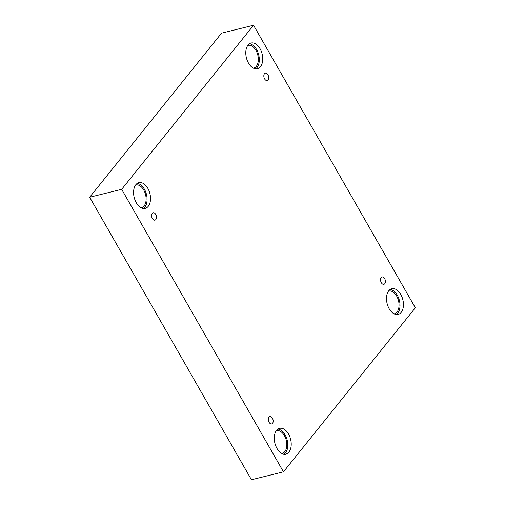 <?xml version="1.0" encoding="UTF-8"?>
<svg xmlns="http://www.w3.org/2000/svg" width="505" height="505" viewBox="0 0 505 505"><rect width="100%" height="100%" fill="white"/><g stroke="black" fill="none" stroke-linecap="round" stroke-linejoin="round"><path stroke-width="0.76" d="M89.663 197.24L251.452 479.75L283.463 471.834L415.337 307.76L253.548 25.25L221.537 33.166L89.663 197.24L121.673 189.331L283.463 471.834M384.633 278.564A3.8 2.323 -103.9 0 1 383.882 284.315A3.8 2.323 -103.9 0 1 380.719 281.184A3.8 2.323 -103.9 0 1 382.058 276.942A3.8 2.323 -103.9 0 1 384.633 278.564M253.548 25.25L121.673 189.331M267.915 74.772A3.8 2.323 -103.9 0 1 267.17 80.522A3.8 2.323 -103.9 0 1 264.001 77.391A3.8 2.323 -103.9 0 1 265.346 73.149A3.8 2.323 -103.9 0 1 267.915 74.772M155.698 214.391A3.8 2.323 -103.9 0 1 154.953 220.148A3.8 2.323 -103.9 0 1 151.784 217.017A3.8 2.323 -103.9 0 1 153.129 212.769A3.8 2.323 -103.9 0 1 155.698 214.391M272.416 418.19A3.8 2.323 -103.9 0 1 271.665 423.941A3.8 2.323 -103.9 0 1 268.502 420.81A3.8 2.323 -103.9 0 1 269.84 416.562A3.8 2.323 -103.9 0 1 272.416 418.19M260.043 48.695A13.244 8.099 -103.9 0 1 257.436 68.743A13.244 8.099 -103.9 0 1 246.402 57.829A13.244 8.099 -103.9 0 1 251.086 43.032A13.244 8.099 -103.9 0 1 260.043 48.695M400.749 294.383A13.244 8.099 -103.9 0 1 398.148 314.432A13.244 8.099 -103.9 0 1 387.108 303.518A13.244 8.099 -103.9 0 1 391.792 288.721A13.244 8.099 -103.9 0 1 400.749 294.383M288.532 434.003A13.244 8.099 -103.9 0 1 285.931 454.052A13.244 8.099 -103.9 0 1 274.89 443.144A13.244 8.099 -103.9 0 1 279.574 428.347A13.244 8.099 -103.9 0 1 288.532 434.003M147.826 188.314A13.244 8.099 -103.9 0 1 145.219 208.363A13.244 8.099 -103.9 0 1 134.185 197.455A13.244 8.099 -103.9 0 1 138.869 182.659A13.244 8.099 -103.9 0 1 147.826 188.314M135.567 185.045A11.722 7.171 -103.9 0 1 135.794 184.982A11.722 7.171 -103.9 0 1 144.796 192.216A11.722 7.171 -103.9 0 1 144.102 205.945A11.722 7.171 -103.9 0 1 141.419 207.738A11.722 7.171 -103.9 0 1 141.192 207.789M143.426 208.477A13.244 8.099 76.1 0 0 144.392 189.167A13.244 8.099 76.1 0 0 137.227 183.391M276.279 430.733A11.722 7.171 -103.9 0 1 276.506 430.67A11.722 7.171 -103.9 0 1 285.502 437.904A11.722 7.171 -103.9 0 1 284.807 451.634A11.722 7.171 -103.9 0 1 282.131 453.427A11.722 7.171 -103.9 0 1 281.897 453.477M284.132 454.165A13.244 8.099 76.1 0 0 285.098 434.856A13.244 8.099 76.1 0 0 277.933 429.08M388.497 291.107A11.722 7.171 -103.9 0 1 388.724 291.044A11.722 7.171 -103.9 0 1 397.719 298.285A11.722 7.171 -103.9 0 1 397.025 312.014A11.722 7.171 -103.9 0 1 394.348 313.807A11.722 7.171 -103.9 0 1 394.115 313.857M396.349 314.546A13.244 8.099 76.1 0 0 397.315 295.229A13.244 8.099 76.1 0 0 390.15 289.46M247.785 45.418A11.722 7.171 -103.9 0 1 248.012 45.355A11.722 7.171 -103.9 0 1 257.013 52.596A11.722 7.171 -103.9 0 1 256.319 66.325A11.722 7.171 -103.9 0 1 253.636 68.118A11.722 7.171 -103.9 0 1 253.409 68.169M255.644 68.857A13.244 8.099 76.1 0 0 256.609 49.541A13.244 8.099 76.1 0 0 249.445 43.771"/></g></svg>
